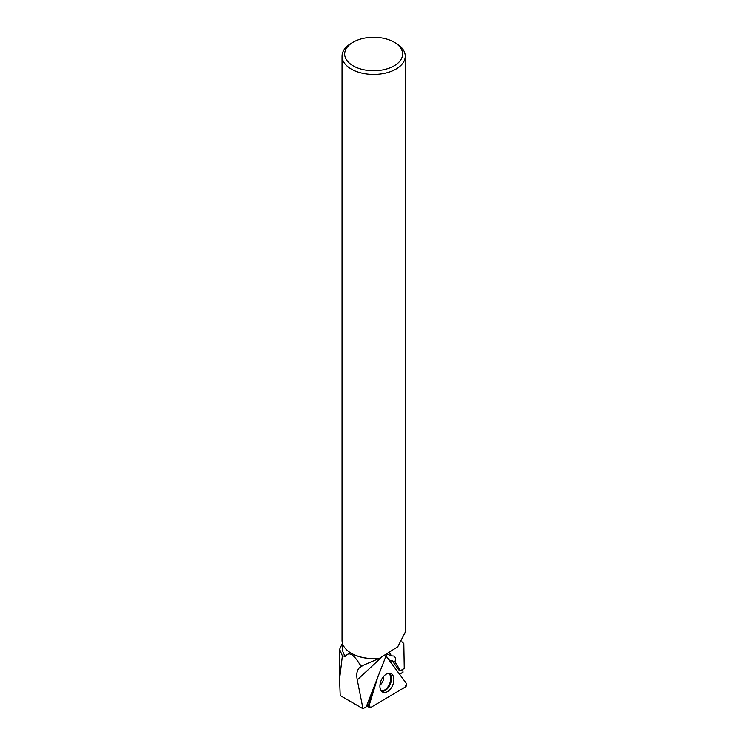 <?xml version="1.0" encoding="UTF-8"?>
<svg xmlns="http://www.w3.org/2000/svg" width="746" height="746" viewBox="0 0 746 746"><rect width="100%" height="100%" fill="white"/><g stroke="black" fill="none" stroke-linecap="round" stroke-linejoin="round"><path stroke-width="1.12" d="M370.557 707.562L405.376 686.973A2.089 1.287 113.1 0 0 406.421 683.541L386.204 656.014A2.089 1.287 113.1 0 0 385.794 655.706L406.421 683.541L405.376 686.973L370.557 707.562L369.111 705.595L378.157 675.82L369.111 705.595A2.089 1.287 113.1 0 0 369.429 707.581A2.089 1.287 113.1 0 0 370.557 707.562M393.245 683.662A10.136 6.248 113.1 0 0 390.55 673.414A10.136 6.248 113.1 0 0 380.553 682.058A10.136 6.248 113.1 0 0 382.623 692.046A10.136 6.248 113.1 0 0 393.245 683.662M386.409 654.997L366.267 706.76L362.985 708.7L340.213 695.552L339.579 679.065L342.386 655.874L345.575 656.415A31.201 18.016 180 0 1 342.442 648.544L342.442 643.229L339.635 649.309L342.386 655.874M401.861 641.728L403.81 643.537L404.239 668.444L400.499 670.654L394.932 661.916C395.818 658.904 395.464 656.946 393.86 656.042L391.417 655.883L390.121 653.608L389.114 653.468M405.227 632.244L397.749 646.791L379.527 658.28L362.864 665.451A31.201 18.016 180 0 1 360.02 664.751L361.735 666.281L359.479 667.689C356.924 670.178 356.187 674.244 357.259 679.886L362.985 708.7M360.02 664.751C353.595 654.074 348.774 651.295 345.575 656.415M378.548 658.466A31.201 18.016 180 0 1 351.58 653.412A31.201 18.016 180 0 1 351.441 653.328M361.735 666.281L362.864 665.451M399.586 674.235L403.026 672.193L402.719 669.339M353.166 42.196L351.301 43.277A31.602 18.24 0 0 0 342.041 56.174A31.602 18.24 0 0 0 351.301 69.07A31.602 18.24 0 0 0 385.738 73.033A31.602 18.24 0 0 0 405.246 56.174A31.602 18.24 0 0 0 395.986 43.277L394.121 42.196A28.963 16.72 0 0 0 353.166 42.196A28.963 16.72 0 0 0 353.166 65.844A28.963 16.72 0 0 0 394.121 65.844A28.963 16.72 0 0 0 394.121 42.196M379.527 658.28A31.602 18.24 180 0 1 351.301 653.254L351.301 653.254A31.602 18.24 180 0 1 342.041 640.348L342.041 56.174M373.084 689.024A7.628 4.7 113.1 0 0 372.972 690.125L368.365 705.287L366.379 706.453M391.436 663.138L392.032 661.189A6.593 4.066 113.1 0 0 392.154 660.732L398.83 669.936L400.499 670.654M387.687 654.298L391.417 655.883M394.932 661.916L392.154 660.732M368.384 705.24L369.111 705.595M389.291 673.218A9.922 6.108 -66.9 0 1 390.242 684.287A9.922 6.108 -66.9 0 1 381.607 691.272M381.197 690.787A9.651 5.949 113.1 0 0 389.524 683.979A9.651 5.949 113.1 0 0 388.657 673.256M383.752 676.249A7.385 4.551 -66.9 0 1 383.323 679.951A7.385 4.551 -66.9 0 1 379.947 685.182M381.318 657.487L357.259 679.886M389.086 659.93L392.032 661.189M367.256 705.94L369.429 707.581M339.579 679.065L339.579 649.309M405.246 632.244L405.246 56.174"/></g></svg>
